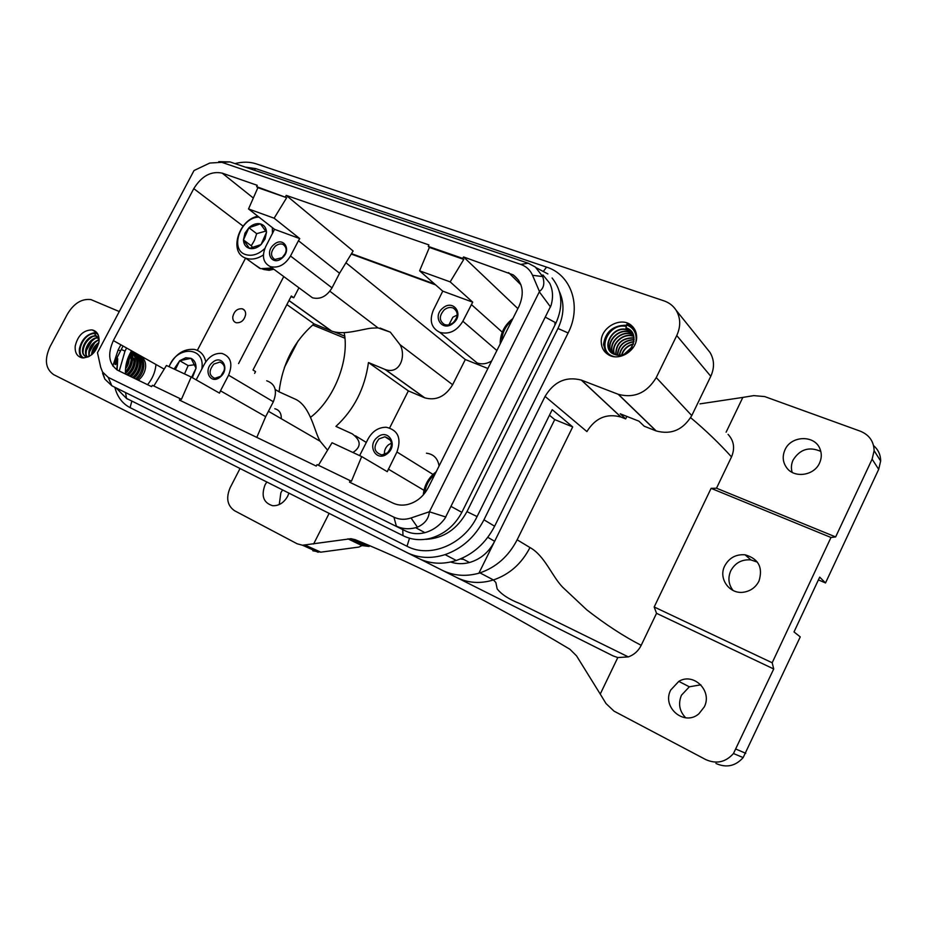 <?xml version="1.0" encoding="UTF-8"?>
<svg xmlns="http://www.w3.org/2000/svg" width="927" height="927" viewBox="0 0 927 927"><rect width="100%" height="100%" fill="white"/><g stroke="black" fill="none" stroke-linecap="round" stroke-linejoin="round"><path stroke-width="1.39" d="M633.396 327.498L627.312 323.766L626.814 324.357L625.968 328.065L631.16 331.206M606.478 353.384L603.5 344.566C605.389 331.715 613.06 325.261 626.501 325.226M636.606 336.443C636.42 332.237 634.891 328.761 632.005 326.014C621.89 315.632 600.198 327.219 601.264 342.26C601.496 347.671 603.813 351.785 608.205 354.601C619.097 361.982 637.66 350.209 636.606 336.443M726.108 432.202L742.828 397.416L753.778 395.62L764.717 396.582L860.326 431.194C869.225 434.867 873.825 441.368 874.126 450.673L872.122 459.155L835.644 536.93L830.974 537.486L772.179 662.77L773.721 668.981L733.466 753.524C725.632 762.284 716.386 764.3 705.737 759.572L614.033 711.148L606.015 703.547L600.244 694.08L617.799 657.556L628.309 656.895C634.056 654.844 638.355 650.986 641.194 645.319C623.836 636.432 605.702 624.601 586.768 609.839L562.538 587.092C551.774 575.887 544.624 555.574 529.977 547.544L517.15 539.804L572.701 426.918L552.214 409.664L494.612 526.223C485.806 543.164 473.037 554.578 456.281 560.476C442.654 564.74 429.966 563.998 418.228 558.251L53.685 374.647C45.446 368.888 44.218 359.595 50 346.744L67.462 314.033C73.917 303.338 81.738 298.517 90.916 299.583L119.27 311.542M406.629 552.446C418.483 558.239 431.31 558.958 445.099 554.624C462.063 548.599 475.018 537 483.964 519.792L545.064 396.408C553.998 381.611 566.084 376.177 581.299 380.082L618.436 394.369C634.323 398.471 646.93 392.874 656.246 377.579L676.745 335.562C680.893 326.397 680.685 317.961 676.107 310.232C673.211 305.771 669.155 302.642 663.975 300.858L256.165 163.847C249.641 161.715 242.573 161.634 234.96 163.604M75.203 346.165C74.774 352.828 77.173 356.744 82.41 357.892C91.043 357.451 96.582 351.982 99.004 341.484C99.398 335.029 97.103 331.171 92.144 329.908C83.407 330.082 77.764 335.493 75.203 346.165M245.18 167.08L255.667 168.61L546.559 267.115C571.136 274.659 582.04 306.119 568.124 332.955L477.081 516.571C463.848 544.566 429.85 558.564 406.999 546.258L130.07 407.625C122.352 403.593 117.289 396.826 114.855 387.347M115.064 364.612L117.752 355.968M707.069 348.772L709.989 352.411C714.369 359.757 714.636 367.718 710.789 376.292L691.774 415.586C683.106 429.873 671.241 434.995 656.189 430.939L644.219 426.223L638.923 421.159L620.233 413.801L625.667 418.9L620.905 417.023C606.64 413.152 595.308 418.007 586.907 431.576L545.064 396.408M641.194 645.319L656.536 613.315L654.184 606.988L711.102 488.344L716.501 488.205L731.507 456.918C719.549 443.593 705.934 430.51 690.661 417.671M772.179 662.77L654.184 606.988M830.974 537.486L711.102 488.344M724.729 565.899C729.167 557.811 735.957 554.114 745.088 554.809C758.483 558.691 763.118 567.428 759.004 581.02C755.899 587.104 750.986 590.8 744.3 592.086C729.885 594.972 717.962 578.715 724.729 565.899M757.382 562.11L750.87 559.908C741.843 559.213 735.134 562.851 730.743 570.835C727.718 577.927 728.495 584.473 733.072 590.487M873.582 445.609C878.286 449.711 880.638 454.856 880.65 461.032L878.692 469.352L825.517 582.944L819.7 577.127L794.01 631.936L800.256 636.895L743.164 757.579C735.493 766.154 726.432 768.112 715.968 763.477M825.517 582.944L818.402 579.896M835.644 536.93L716.501 488.205M728.066 434.369C733.975 440.8 735.123 448.309 731.507 456.918M819.538 463.06C821.67 458.344 821.843 453.685 820.047 449.074C814.903 434.67 791.032 435.389 784.96 449.873C782.145 456.362 782.747 462.376 786.78 467.892C794.427 478.494 814.126 475.713 819.538 463.06M820.812 451.414C809.236 446.339 800.013 449.178 793.13 459.954C791.241 464.056 790.916 468.193 792.156 472.364M700.835 684.821L689.34 686.803L681.438 695.238C678.008 703.72 679.421 711.241 685.69 717.799M125.504 368.992L129.629 358.425L129.432 354.763M125.412 371.657C128.807 368.193 130.73 364.068 131.171 359.282L130.255 353.152M130.73 352.26L132.491 360.012C131.947 365.493 129.606 369.989 125.481 373.5M131.066 351.623L134.033 360.858C133.442 366.536 130.985 371.113 126.675 374.601M95.84 345.539L92.468 351.472M194.485 364.774L188.146 365.597L184.519 373.917M265.748 231.101L256.686 233.674L254.45 240.406L251.287 245.782L252.712 247.555M129.653 376.049C133.894 372.561 136.304 368.019 136.872 362.434C137.057 357.022 135.168 353.326 131.205 351.356C134.172 353.627 135.551 357.034 135.342 361.588C134.763 367.219 132.341 371.785 128.053 375.273M128.32 357.254L125.91 365.62M191.634 377.277L196.037 368.228L191.032 358.332L179.711 360.707L188.146 365.597M192.364 377.683L196.037 368.228C196.188 363.419 194.519 360.116 191.032 358.332L185.736 357.764L179.711 360.707L175.354 369.63M248.911 227.729L244.96 233.187L243.453 239.931C243.708 244.38 245.713 247.196 249.467 248.39C253.361 249.259 257.231 247.984 261.043 244.577L265.029 239.062L266.524 232.248C266.223 227.787 264.183 224.994 260.406 223.859C256.501 223.048 252.665 224.334 248.911 227.729L243.453 239.931L249.467 248.39L261.043 244.577L266.524 232.248L260.406 223.859L248.911 227.729L256.686 233.674M243.453 239.931L251.287 245.782M132.631 377.474C136.79 373.998 139.143 369.502 139.699 363.998C139.873 358.575 137.972 354.89 133.998 352.932L133.326 352.666M93.001 343.743L89.409 350.047M179.711 360.707L174.079 369.039M132.631 352.144C136.512 354.137 138.366 357.81 138.181 363.164C137.613 368.714 135.238 373.222 131.031 376.71M201.831 369.039L202.016 367.451C204.531 346.153 176.339 345.898 169.131 366.733M258.911 217.092C240.244 217.37 228.946 250.499 246.223 254.74C252.515 256.304 258.714 254.23 264.821 248.494M272.445 233.685L272.353 227.625M135.574 378.9C139.664 375.435 141.97 370.985 142.503 365.551C142.688 360.139 140.788 356.455 136.814 354.508L136.142 354.253M90.128 341.947L86.327 348.598M434.925 474.288C429.027 479.259 425.644 485.539 424.786 493.118M511.866 320.58C505.482 326.095 502.144 332.758 501.855 340.568M205.782 361.82C204.253 354.96 200.429 350.823 194.322 349.421C183.5 348.564 175.041 354.299 168.957 366.652M257.799 216.223C238.32 219.908 228.679 252.642 245.667 258.112L246.617 258.436C251.959 259.919 257.555 258.772 263.384 254.983M135.446 353.72C139.328 355.713 141.182 359.386 140.997 364.717C140.452 370.186 138.123 374.659 133.998 378.135M436.188 471.762C428.471 477.625 424.184 485.342 423.303 494.925M512.886 318.529C504.821 324.832 500.592 332.747 500.209 342.272L500.244 343.79M254.172 264.311L260.638 268.668L272.144 267.984M140.661 357.752L140.788 357.057M136.941 379.56C140.985 376.095 143.279 371.657 143.801 366.269C143.986 360.951 142.132 357.289 138.25 355.296M87.242 340.139L83.245 347.138M95.921 331.704L95.041 334.89L95.84 335.296M773.721 668.981L656.536 613.315M704.265 706.942C712.712 690.905 693.616 672.133 678.796 681.38L670.742 689.989C661.472 707.127 684.149 726.745 698.888 713.79L704.265 706.942M240.023 468.517L230.163 487.672C225.829 497.926 227.277 505.609 234.531 510.707L297.138 543.778L302.515 545.238L350.939 538.703L355.203 539.676L369.155 546.443L361.947 545.586L358.934 547.069L320.8 552.168L312.828 550.812M572.701 426.918L554.728 419.595L478.877 573.222C465.76 576.803 453.5 575.806 442.121 570.221L420.337 559.248M554.728 419.595L549.468 415.226M450.626 562.017C456.675 564.045 462.955 564.207 469.491 562.515C480.568 559.259 488.958 552.191 494.636 541.298L487.787 537.312M140.823 356.71L140.892 356.038M138.32 380.221C142.503 376.849 144.925 372.527 145.597 367.266C145.921 361.912 144.172 358.32 140.348 356.489L140.649 355.898M81.831 357.799C79.722 355.539 78.934 352.434 79.479 348.459C81.75 339.212 86.999 333.929 95.238 332.608M625.667 418.9L626.872 416.42M517.15 539.804C508.668 556.212 496.269 567.231 479.966 572.886L478.877 573.222M388.112 452.283L391.148 447.382M119.247 371.02L124.994 351.101L126.628 348.019M131.518 350.777L129.745 354.126C126.431 360.8 125.029 367.44 125.527 374.044M425.864 539.34C443.593 538.402 457.289 529.166 466.965 511.623L557.961 328.471C564.079 315.412 564.589 303.175 559.468 291.773M453.164 322.689L455.817 319.572M742.828 397.416L699.966 403.859M282.573 489.954L280.881 492.689L279.236 504.566M600.244 694.08L576.548 655.864L569.931 649.282C492.364 602.874 420.788 566.339 355.203 539.676M529.977 547.544C521.681 563.639 509.491 574.439 493.442 579.954C480.371 583.917 468.158 583.129 456.802 577.579L612.967 655.852L617.799 657.556M155.945 364.485L155.875 365.377C155.11 372.434 152.341 378.865 147.555 384.682M139.71 355.377L139.038 355.852M131.75 363.094L126.987 371.808M391.53 443.118L388.425 444.833C385.4 447.509 384.091 450.731 384.462 454.52M224.288 370.337L220.765 376.211M285.493 253.256L281.912 257.984M457.208 315.041L452.897 317.161L448.935 324.809M298.077 340.939L284.357 367.544M266.814 482.017L265.064 484.821C260.95 495.899 263.477 502.863 272.631 505.702C278.876 505.98 283.882 502.828 287.66 496.246L288.923 493.152M329.12 513.407L313.627 543.975M387.486 452.828L381.912 454.96C373.848 452.318 372.863 446.976 378.958 438.923L384.914 436.779C392.666 439.618 393.535 444.972 387.486 452.828M220.649 376.304L214.763 378.332C208.853 375.493 208.563 370.73 213.894 364.044L219.966 362.028C225.713 364.948 225.945 369.711 220.649 376.304M117.092 369.931L117.717 358.714L116.779 369.746M282.376 257.613L274.832 259.49C270.302 256.223 270.452 251.796 275.284 246.211C277.915 244.079 280.487 243.477 282.99 244.392C287.37 247.706 287.161 252.121 282.376 257.613M453.187 322.677C450.29 324.913 447.382 325.528 444.462 324.52C439.016 320.754 438.958 315.84 444.288 309.803C447.324 307.463 450.348 306.895 453.361 308.088C458.483 311.959 458.425 316.825 453.187 322.677M334.311 331.901L344.728 336.153M344.948 338.228L312.677 324.995M377.451 437.254C366.42 445.632 376.744 462.758 387.451 453.546C398.61 445.03 388.007 428.007 377.451 437.254M212.457 362.492C202.631 370.313 210.823 385.412 220.371 376.86C230.302 368.911 221.889 353.905 212.457 362.492M117.717 358.714L115.794 364.311C114.96 364.902 114.809 363.778 115.365 360.927L123.048 346.014M405.69 531.032L111.854 385.794L405.69 531.032C411.6 533.871 418.007 534.415 424.902 532.666L425.192 532.585C433.071 530.29 439.653 525.574 444.948 518.425L551.044 305.458C553.384 297.335 552.921 289.908 549.676 283.187L542.909 274.913M218.784 161.657L229.989 161.912L528.193 263.21L535.342 267.034L542.701 276.582C544.891 283.395 543.801 288.343 539.421 291.414L532.538 275.284C530.174 269.977 526.269 266.362 520.812 264.415L528.193 263.21M273.882 244.624C264.033 252.596 272.619 266.652 282.19 257.996C292.132 249.908 283.326 235.956 273.882 244.624M442.828 308.1C431.762 316.652 442.538 332.526 453.245 323.199C464.427 314.496 453.373 298.737 442.828 308.1M310.487 417.359C333.871 399.757 349.664 360.174 344.184 332.654M275.226 389.502L279.05 391.82C282.515 363.627 294.172 340.974 314.056 323.882L286.872 304.577M285.458 196.686L286.258 195.388L353.117 250.997L339.549 273.256L298.448 240.719L290.51 256.014C284.96 264.937 278.204 268.459 270.232 266.57C263.129 262.793 261.623 256.142 265.69 246.628L274.531 229.328L299.745 238.598L274.125 218.204L286.675 197.706L256.628 186.663L257.231 185.307L222.179 173.129C211.113 170.835 201.657 176.003 193.789 188.633L113.361 340.58C107.265 354.334 108.818 364.288 118.03 370.429L151.588 386.629L152.399 385.308L180.023 398.61L179.398 400.047L316.211 466.061L317.08 464.612L351.426 481.252L361.681 456.571L332.051 442.747L318.425 465.261M359.63 455.609L368.123 438.842C372.492 431.136 378.529 427.266 386.246 427.254C398.112 430.105 401.681 438.355 396.941 451.994L387.266 471.669L361.681 456.571M266.709 380.777C275.342 383.905 277.555 390.893 273.349 401.75L265.678 416.663L220.475 390.812L228.587 375.203L273.349 401.75M196.165 379.85L204.38 364.16C208.981 356.374 214.855 352.805 222.016 353.442C230.869 356.594 233.059 363.847 228.587 375.203M426.455 453.199C433.593 454.126 437.799 458.39 439.085 465.991M423.963 490.302L388.309 469.12M220.475 390.812L219.479 393.118L191.194 377.022L166.443 365.47L153.847 386.003M191.194 377.022L181.414 399.363L180.023 398.61M298.934 287.787L293.766 297.764L291.321 295.991L252.99 370.012L255.551 371.588L254.624 373.384M293.766 297.764L290.974 296.64M288.934 300.591L331.275 330.927L314.056 323.882M327.567 450.163L320.174 441.264C314.496 432.156 310.835 407.115 296.061 399.514L279.05 391.82M245.643 314.485C245.736 311.542 244.624 309.641 242.295 308.795C237.289 308.401 234.102 311.148 232.758 316.999C232.654 320.012 233.813 321.924 236.223 322.747C241.205 323.036 244.346 320.278 245.643 314.485M462.863 321.24C456.918 330.939 449.247 334.67 439.861 332.399C431.287 328.031 429.12 320.591 433.384 310.082L442.747 291.148L472.712 302.156L462.863 321.24L496.872 350.522M491.646 360.974C486.733 363.929 481.913 364.601 477.196 362.99L470.754 357.706M393.94 517.185L396.362 526.119C402.318 528.981 408.761 529.502 415.69 527.695L417.44 527.162C424.821 523.813 428.784 518.68 429.34 511.774L411.032 517.973C404.937 519.954 399.236 519.688 393.94 517.185L108.192 377.359L102.526 371.97L100.695 367.289L97.474 352.677L194.021 170.533L209.745 163.059L221.796 162.318L520.812 264.415M102.607 373.338L104.855 379.12L111.854 385.794L108.192 377.359M429.34 511.774L445.875 517.034M429.607 511.414L539.317 291.82L550.534 306.953M339.549 273.256L332.017 287.88C326.744 296.408 320.221 299.699 312.469 297.787L308.1 294.554M298.448 240.719L299.745 238.598M274.125 218.204L248.529 208.946L274.531 229.328M286.675 197.706L257.88 187.671L248.529 208.946M256.628 186.663L257.88 187.671M502.26 332.156L471.31 304.473M429.386 247.428L428.274 246.408L462.689 258.39L463.767 259.409L450.174 281.878L419.607 270.823L429.386 247.428L463.767 259.409M450.174 281.878L472.712 302.156M419.607 270.823L442.747 291.148M197.347 350.371L245.597 258.077M331.275 330.927L331.634 331.066C343.929 335.632 362.167 329.039 371.634 328.135L378.007 327.891L329.885 291.217M352.944 452.492C361.426 446.872 361.229 440.673 352.318 433.882L335.922 426.385C353.998 409.734 364.844 388.448 368.459 362.538L385.389 369.595C400.626 374.798 406.188 355.076 399.977 344.624L390.337 332.156L378.007 327.891M517.857 308.598L463.558 256.953L513.187 274.855C522.77 282.399 524.728 292.839 519.074 306.177L428.32 487.498C423.43 496.652 416.42 502.341 407.266 504.578C402.075 505.644 397.243 505.122 392.781 503.013L349.502 482.133L350.163 480.545M256.802 437.393L265.678 416.663M283.755 276.559L238.575 363.569M428.274 246.408L428.9 244.913L286.258 195.388M463.558 256.953L462.689 258.39M351.252 254.044L435.644 284.902M345.933 262.77L465.308 359.525L487.892 368.482M465.308 359.525L452.631 384.74C445.389 396.571 436.107 400.928 424.786 397.845L385.389 369.595M368.459 362.538L408.367 390.893L424.786 397.845M389.664 427.892L408.367 390.893M434.647 284.033L351.495 253.639M274.821 408.737C279.305 409.943 281.449 413.28 281.287 418.726M460.383 558.958L463.72 559.444M272.561 268.285L267.636 269.456L262.573 269.12M273.859 269.247L269.097 270.278L263.731 269.49M625.157 353.535L631.901 347.301M624.728 353.732L632.133 346.895M621.646 354.751C623.523 349.097 627.452 345.47 633.454 343.859M621.924 354.693C623.813 349.282 627.625 345.759 633.361 344.126M619.352 355.053C620.87 347.266 625.748 342.758 633.975 341.542M619.56 355.041C621.136 347.463 625.934 343.036 633.941 341.762M617.405 354.983C618.321 345.319 623.894 340.174 634.114 339.549M617.602 354.995C618.587 345.516 624.091 340.441 634.114 339.745M615.887 354.693C616.119 343.5 622.156 337.915 634.022 337.961M615.713 354.659C615.864 343.28 621.959 337.66 633.998 337.787M614.195 354.126C610.244 344.52 623.037 332.063 633.5 336.119L633.674 336.177M614.346 354.184C610.592 344.67 623.095 332.457 633.477 336.258M612.805 353.396C607.324 343.894 620.499 329.722 631.623 334.056L633.164 334.693M631.623 334.056L633.222 334.832M612.944 353.477C607.672 344.044 620.557 330.128 631.611 334.207M629.908 332.19L632.538 333.419M611.403 352.341C604.624 343.06 618.054 327.428 629.746 331.982L632.457 333.28M611.553 352.469C604.949 343.257 618.089 327.834 629.723 332.133M610.766 351.959C601.762 343.372 615.354 325.203 628.019 330.105L631.565 331.959M625.945 327.799C642.585 332.55 630.499 360.151 615.146 354.589C599.387 350.302 611.971 323.917 627.846 329.896L631.426 331.796M614.497 356.698L613.477 356.42C596.049 351.623 607.788 322.376 626.246 326.42M610.58 355.759C595.887 348.193 609.051 322.075 626.362 325.887M626.582 324.879C633.859 327.88 636.988 333.488 635.957 341.704M626.814 324.357C632.156 326.327 635.412 330.105 636.571 335.713M621.078 417.092L581.472 380.151M872.122 459.155L878.692 469.352M736.119 749.178L745.76 753.327M92.294 354.241L98.668 343.477M130.475 352.758L132.132 355.597M131.136 356.768C132.932 363.175 131.043 368.575 125.446 372.99M98.772 343.025C94.647 345.991 92.352 349.838 91.912 354.566L91.9 354.496M91.924 354.346L98.262 343.372M91.889 354.589C92.341 349.85 94.635 345.991 98.772 343.013M91.564 354.844C91.9 349.769 94.322 345.69 98.853 342.596M89.073 355.377C89.34 349.015 92.329 343.963 98.019 340.232M132.526 353.546L134.994 357.219M131.761 352.411L133.824 354.276M133.998 358.39C135.771 365.284 133.604 370.823 127.486 374.995C133.534 370.904 135.713 365.423 134.009 358.54M88.911 352.816L95.354 341.669M89.293 356.374C88.227 348.853 91.495 343.349 99.108 339.85C91.506 343.349 88.25 348.842 89.328 356.35M89.085 356.489C87.81 348.749 91.136 343.117 99.085 339.606M86.153 355.122C85.817 348.309 88.795 342.781 95.075 338.552M263.952 238.876L265.029 239.062M135.365 355.145L137.833 358.83M134.6 353.998L136.675 355.864M136.837 360C138.587 366.779 136.478 372.26 130.487 376.443C136.408 372.341 138.529 366.907 136.848 360.151M85.875 351.287L92.433 339.954M87.428 356.907C82.41 351.657 89.826 337.637 98.285 337.857M87.231 356.86C81.947 351.681 89.571 337.231 98.169 337.683M128.239 358.367L128.992 357.996M128.193 358.726L129.015 358.274L128.193 358.737M83.024 352.237C83.279 345.759 86.304 340.638 92.109 336.86M138.193 356.733L140.649 360.429M137.428 355.586L139.49 357.463M139.664 361.6C141.391 368.262 139.328 373.697 133.465 377.88M82.839 349.734C83.65 345.238 85.875 341.414 89.49 338.239M85.805 356.478C77.787 352.492 87.242 333.743 97.045 336.339M87.949 357.034L86.072 356.605C77.103 353.419 86.651 333.268 96.895 336.2M83.986 357.961C74.496 354.068 83.488 332.596 95.157 333.558M128.169 358.946L129.027 358.355M126.999 363.314L128.911 361.391M131.124 359.885L131.843 359.525M126.408 364.659L128.83 361.866L126.373 364.717M131.877 359.838L131.078 360.255L131.877 359.815M95.041 334.89L99.108 339.525M95.238 332.526L98.03 334.543M83.024 357.949C74.287 352.978 83.685 332.26 95.191 333.117M95.446 332.109L97.231 333.164M128.702 356.362C129.676 360.73 128.61 364.89 125.504 368.842C128.598 364.89 129.653 360.754 128.679 356.408M347.938 538.842L361.947 545.586M456.802 577.579L442.121 570.221M494.612 526.223L483.964 519.792M124.994 351.101L121.217 349.467M131.796 401.264L130.07 407.625M254.311 170.174L255.667 168.61M557.961 328.471L568.124 332.955M543.662 271.008L546.559 267.115M406.999 546.258L409.433 538.471M466.965 511.623L477.081 516.571M655.968 430.858L618.205 394.288M691.774 415.586L656.246 377.579M710.789 376.292L676.745 335.562M404.809 536.501L402.99 535.632L402.758 529.595M305.192 545.122L320.8 552.168M461.159 511.971L451.136 506.478M127.405 399.085L126.512 398.413L125.609 392.863M554.694 323.871L555.864 323.245L555.331 322.573L545.424 317.196M547.903 273.94L536.235 267.764M112.827 365.991L118.146 349.919L120.464 350.893M396.941 451.994L432.979 474.415M221.796 162.318L229.989 161.912M411.032 517.973L417.44 527.162M532.538 275.284L542.701 276.582M290.51 256.014L332.017 287.88M193.789 188.633L243.094 226.142M113.361 340.58L164.195 369.12M320.174 441.264L268.448 411.287M508.587 272.596L520.962 284.856M222.179 173.129L253.326 198.03M399.977 344.624L452.631 384.74M424.462 397.706L385.053 369.467M355.47 435.806L366.304 442.434M266.478 269.27L268.506 270.22M631.866 347.358L625.215 353.5M633.35 344.184C627.637 345.794 623.848 349.294 621.982 354.682M633.941 341.82C625.934 343.071 621.16 347.486 619.63 355.029M634.114 339.827C624.091 340.476 618.61 345.539 617.683 355.006M634.033 338.054C622.144 337.949 616.131 343.511 615.991 354.728M633.744 336.455L633.512 336.374C623.164 332.387 610.511 344.786 614.485 354.241M633.292 335.006L631.646 334.323C620.569 330.024 607.521 344.288 613.153 353.604M632.678 333.674L629.769 332.248C617.95 327.66 604.624 343.847 611.959 352.805M631.936 332.457L627.869 330.163C612.191 324.299 599.781 350.36 615.331 354.543C630.464 359.989 642.399 332.712 625.968 328.065M632.99 327.104L632.005 326.014M620.905 417.023L581.299 380.082M750.87 559.908L745.088 554.809M874.126 450.673L880.65 461.032M787.359 468.587L786.78 467.892M125.446 372.967C130.985 368.633 132.885 363.28 131.147 356.918M98.32 337.915C89.896 337.463 82.294 351.901 87.555 356.918M133.442 377.868C139.259 373.766 141.333 368.39 139.676 361.75M97.173 336.455C87.254 333.303 77.462 353.372 86.234 356.547M259.699 268.332L245.667 258.112M86.338 356.594L88.077 356.976M99.108 339.653L95.099 335.087M733.466 753.524L743.164 757.579M689.34 686.803L678.796 681.38M469.491 562.515L461.716 558.39M350.951 538.703L364.856 545.435M479.966 572.886L493.442 579.954L495.852 582.504L497.162 588.877C501.542 594.485 509.108 599.387 519.838 603.57L628.309 656.895M456.281 560.476L445.099 554.624M95.701 331.901L92.144 329.908M656.189 430.939L618.436 394.369M709.989 352.411L676.107 310.232M302.515 545.238L318.146 552.272M384.914 436.779L390.696 440.429M219.966 362.028L223.268 364.021M552.086 277.973C562.307 290.904 563.57 306.003 555.864 323.245L461.97 512.11C454.763 525.632 444.218 534.369 430.337 538.332C420.499 540.742 411.379 539.838 402.99 535.632L126.512 398.413L116.269 388.077M282.99 244.392L284.971 245.922M453.361 308.088L456.084 310.452M118.158 349.885L120.858 344.786M244.473 310.255L242.295 308.795M439.861 332.399L477.196 362.99M102.526 371.97L104.855 379.12M415.69 527.695L424.902 532.666M270.232 266.57L312.469 297.787M331.634 331.066L288.981 300.499M380.105 328.088L390.337 332.156M513.187 274.855L518.668 280.313"/></g></svg>
